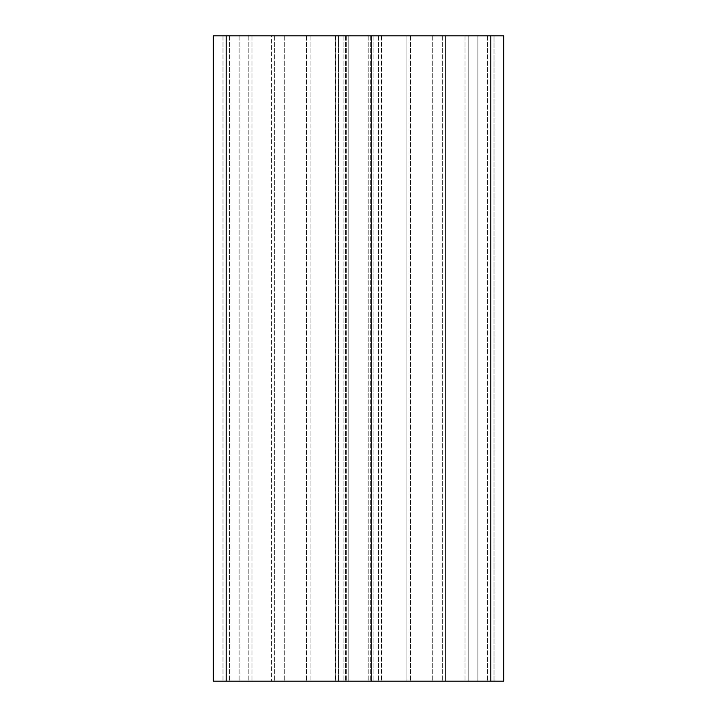 <?xml version="1.0" encoding="UTF-8"?>
<svg xmlns="http://www.w3.org/2000/svg" width="717" height="717" viewBox="0 0 717 717"><rect width="100%" height="100%" fill="white"/><g stroke="black" fill="none" stroke-linecap="round" stroke-linejoin="round"><path stroke-width="0.54" stroke-dasharray="3.58 2.69" d="M226.214 35.85L494.013 35.85L442.389 35.85L494.013 35.85L490.786 35.85L490.786 681.15L406.897 681.15L406.897 35.85L271.385 35.85L494.013 35.85L490.786 35.85L490.786 681.15L503.692 681.15L503.692 35.85L503.692 681.15L503.692 35.85L274.611 35.85L477.881 35.85L477.881 681.15L432.709 681.15L503.692 681.15L477.881 681.15L477.881 35.85L406.897 35.85L406.897 681.15L213.308 681.15L310.103 681.15L213.308 681.15L213.308 35.85L310.103 35.85L213.308 35.85L213.308 681.15L213.308 35.85L229.44 35.85L222.987 35.85L226.214 35.85L226.214 681.15L222.987 681.15L406.897 681.15L222.987 681.15L345.594 681.15L222.987 681.15L226.214 681.15L226.214 35.85L226.214 681.15M477.881 35.85L477.881 681.15L477.881 35.85M271.385 35.85L222.987 35.85L274.611 35.85L271.385 35.85L271.385 681.15L271.385 35.85M338.487 35.85L381.731 35.85L335.269 35.85L338.487 35.85L338.487 681.15L335.269 681.15L338.487 681.15L335.673 681.15L338.487 681.15L338.487 35.85M239.12 35.85L239.12 681.15L239.12 35.85M310.103 35.85L310.103 681.15L310.103 35.85M348.82 681.15L368.18 681.15L348.82 681.15L348.82 35.85L348.82 681.15M371.406 681.15L442.389 681.15L371.406 681.15L371.406 35.85L371.406 681.15M445.615 681.15L464.974 681.15L445.615 681.15L445.615 35.85L445.615 681.15M468.201 681.15L487.56 681.15L468.201 681.15L468.201 35.85L468.201 681.15M494.013 681.15L487.56 681.15L494.013 681.15L494.013 35.85L494.013 681.15M335.673 681.15L381.731 681.15L335.673 681.15L335.673 35.85L335.673 681.15M381.327 35.85L381.327 681.15L381.327 35.85M378.513 35.85L378.513 681.15L378.513 35.85M373.109 35.85L373.109 681.15L373.109 35.85M370.295 35.85L370.295 681.15L370.295 35.85M346.705 35.85L346.705 681.15L346.705 35.85M343.891 35.85L343.891 681.15L343.891 35.85M222.987 35.85L222.987 681.15L222.987 35.85M248.799 35.85L248.799 681.15L248.799 35.85M252.025 35.85L252.025 681.15L252.025 35.85M274.611 35.85L274.611 681.15L274.611 35.85M306.553 35.85L306.553 681.15L306.553 35.85M406.897 35.85L406.897 681.15L406.897 35.85M410.447 35.85L410.447 681.15L410.447 35.85M442.389 35.85L442.389 681.15L442.389 35.85M464.974 35.85L464.974 681.15L464.974 35.85M345.594 35.85L345.594 681.15L345.594 35.85M368.18 35.85L368.18 681.15L368.18 35.85M490.786 35.85L490.786 681.15M432.709 35.85L432.709 681.15L432.709 35.85M284.291 35.85L284.291 681.15L284.291 35.85M229.44 35.85L229.44 681.15L229.44 35.85M487.56 35.85L487.56 681.15L487.56 35.85M381.731 35.85L381.731 681.15M335.269 35.85L335.269 681.15"/><path stroke-width="1.08" d="M213.308 35.85L503.692 35.85L503.692 681.15L213.308 681.15L213.308 35.85M226.214 35.85L226.214 681.15M490.786 35.85L490.786 681.15"/></g></svg>
